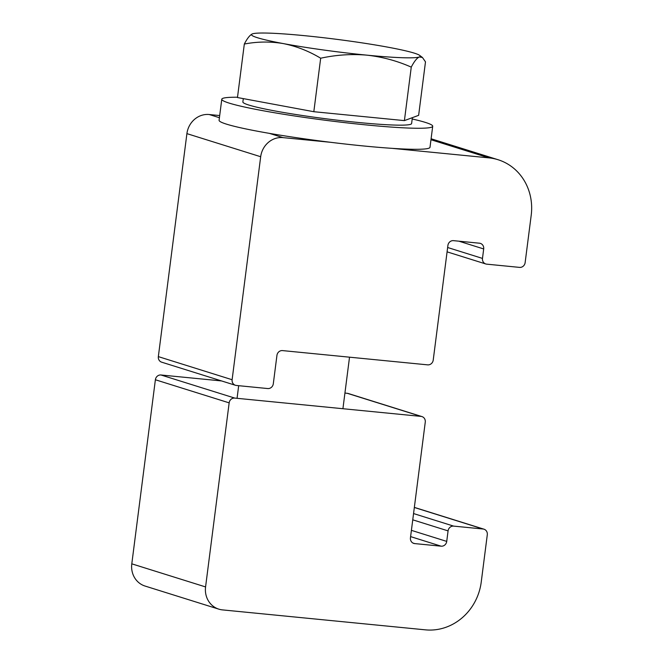 <?xml version="1.0" encoding="UTF-8"?>
<svg xmlns="http://www.w3.org/2000/svg" width="663" height="663" viewBox="0 0 663 663"><rect width="100%" height="100%" fill="white"/><g stroke="black" fill="none" stroke-linecap="round" stroke-linejoin="round"><path stroke-width="0.99" d="M330.82 142.321L282.993 137.622A21.266 19.65 107.4 0 0 260.683 156.733L232.116 379.725A5.312 4.914 107.4 0 0 236.351 385.46L267.728 388.551A5.312 4.914 107.4 0 0 273.305 383.769L276.943 355.368A5.312 4.914 -72.6 0 1 282.513 350.594L427.643 364.857A5.312 4.914 107.4 0 0 433.221 360.084L447.906 245.434A5.312 4.914 -72.6 0 1 453.484 240.652L479.465 243.205A5.312 4.914 -72.6 0 1 483.692 248.948L482.482 258.413A5.312 4.914 107.4 0 0 486.708 264.156L519.56 267.388A5.312 4.914 107.4 0 0 525.137 262.606L531.204 215.276A53.164 49.112 107.4 0 0 498.062 159.725A53.164 49.112 107.4 0 0 488.913 157.869L392.057 148.346M219.693 115.553L209.218 114.525A21.266 19.65 107.4 0 0 186.908 133.628L158.341 356.619L232.116 379.725M235.431 385.278L161.656 362.172A5.312 4.914 -72.6 0 1 158.341 356.619M205.571 586.929A21.266 19.65 107.4 0 0 218.831 609.156A21.266 19.65 107.4 0 0 222.486 609.894L425.464 629.85A53.164 49.112 107.4 0 0 481.23 582.081L487.297 534.743A5.312 4.914 107.4 0 0 483.07 529.008L453.649 526.115A5.312 4.914 107.4 0 0 448.072 530.889L446.729 541.406A5.312 4.914 -72.6 0 1 441.152 546.188L414.673 543.585A5.312 4.914 -72.6 0 1 410.447 537.842L425.265 422.14A5.312 4.914 107.4 0 0 421.038 416.397L234.727 398.082A5.312 4.914 107.4 0 0 229.158 402.864L205.571 586.929L131.796 563.832A21.266 19.65 107.4 0 0 145.056 586.051L218.831 609.156M221.591 380.943L160.96 374.985A5.312 4.914 107.4 0 0 155.382 379.758L131.796 563.832M421.95 416.588L348.183 393.482A5.312 4.914 107.4 0 0 347.263 393.3L344.926 393.068M237.511 97.237A106.32 7.691 7.3 0 0 221.782 99.235L219.088 120.276A106.32 7.691 7.3 0 0 363.374 145.943A106.32 7.691 7.3 0 0 430.005 147.294L432.707 126.26A106.32 7.691 7.3 0 0 412.195 118.975M221.782 99.235A106.32 7.691 7.3 0 0 366.075 124.909A106.32 7.691 7.3 0 0 432.707 126.26M412.369 117.666L411.607 123.558A85.055 6.158 -172.7 0 1 358.302 122.473A85.055 6.158 -172.7 0 1 242.873 101.936L243.304 98.613M418.635 115.337L404.405 120.616L313.823 111.707L237.47 97.536L244.324 44.04C257.401 41.545 270.454 41.396 283.466 43.617A85.055 6.158 -172.7 0 1 252.263 33.937A85.055 6.158 -172.7 0 1 252.396 33.888A85.055 6.158 -172.7 0 1 304.806 35.703A85.055 6.158 -172.7 0 1 388.269 47.247A85.055 6.158 -172.7 0 1 419.662 55.385A85.055 6.158 -172.7 0 1 419.331 56.968L422.43 57.474L425.489 61.85L418.635 115.337M366.929 55.153A85.055 6.158 -172.7 0 1 283.466 43.617C296.452 46.236 308.859 51.101 320.677 58.22C336.141 54.855 351.564 53.836 366.929 55.153A85.055 6.158 7.3 0 0 419.331 56.968C416.886 58.062 414.193 61.452 411.259 67.129C397.22 60.897 382.443 56.902 366.929 55.153M252.396 33.888C249.951 34.99 247.258 38.371 244.324 44.04M313.823 111.707L320.677 58.22M404.405 120.616L411.259 67.129M186.908 133.628L260.683 156.733M209.218 114.525L219.42 117.716M269.402 133.371L282.993 137.622M430.975 139.727L488.913 157.869M447.641 247.506L482.482 258.413M483.692 248.948L458.912 241.191M155.382 379.758L229.158 402.864M160.96 374.985L234.727 398.082M347.263 393.3L421.038 416.397M412.9 543.03L414.673 543.585M410.604 536.616L441.152 546.188M411.408 530.35L446.729 541.406M412.751 519.825L448.072 530.889M413.555 513.56L453.649 526.115M414.334 507.477L483.07 529.008M431.099 138.758L498.062 159.725M447.086 251.849L485.797 263.973M414.35 507.386L483.982 529.19M342.92 408.723L349.525 357.183M237.064 398.314L238.68 385.692M419.662 55.385L422.43 57.474"/></g></svg>
